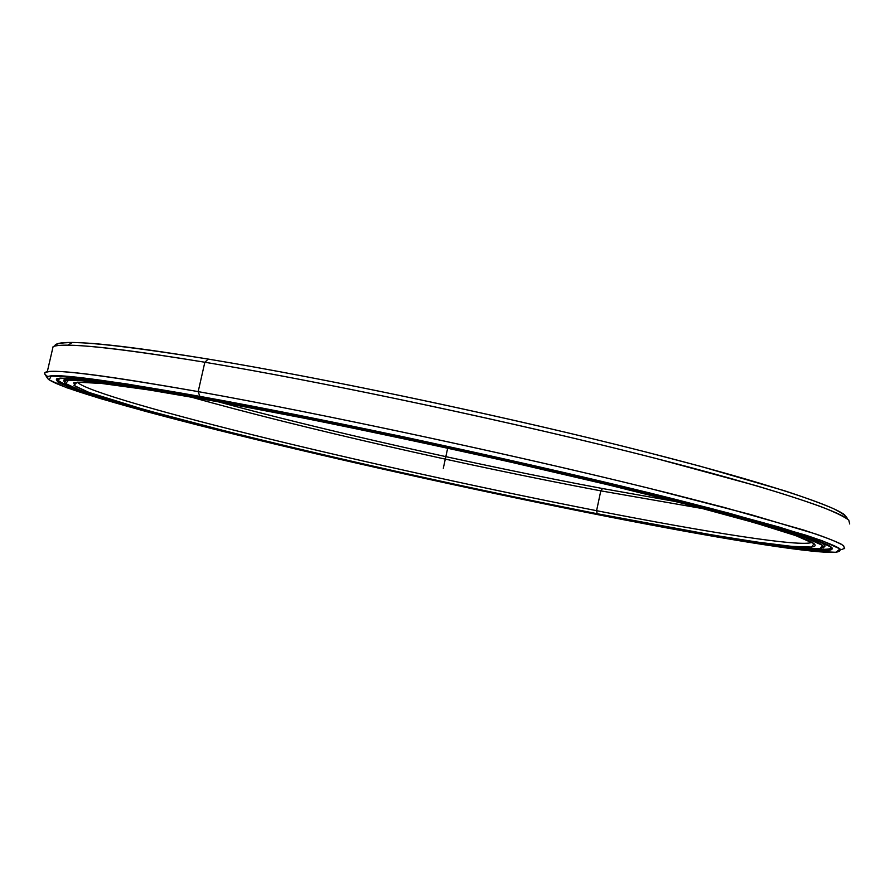 <?xml version="1.0" encoding="UTF-8"?>
<svg xmlns="http://www.w3.org/2000/svg" width="895" height="895" viewBox="0 0 895 895"><rect width="100%" height="100%" fill="white"/><g stroke="black" fill="none" stroke-linecap="round" stroke-linejoin="round"><path stroke-width="1.34" d="M823.456 547.874C824.586 546.442 821.532 544.07 814.282 540.77L770.897 526.282L692.014 504.724L640.507 491.769C511.011 459.862 329.461 420.907 211.981 399.673L211.981 399.673C328.991 420.818 509.591 459.549 638.996 491.4L690.504 504.332L769.689 525.924L813.667 540.513C821.162 543.869 824.474 546.286 823.624 547.774M64.518 382.4L66.465 380.151C76.545 377.668 125.054 384.179 211.981 399.673L212.081 399.975C337.851 422.675 536.329 465.691 666.238 498.437L717.108 511.56L789.77 532.346C805.612 537.604 816.285 541.743 821.767 544.775C824.485 547.192 822.807 548.59 816.71 548.982C789.905 549.306 700.651 534.349 599.941 514.535L661.204 526.249L763.357 543.533L798.866 547.986L819.775 548.814L822.628 545.391L804.303 537.235L762.697 524.157L697.72 506.469L612.079 485.135C546.308 469.539 477.337 453.966 405.178 438.382L302.286 417.193L212.081 399.975L141.209 387.893L93.181 381.348L68.557 380.14L65.671 383.597L81.624 390.88L113.061 401.128L156.681 413.512C273.176 444.938 451.293 485.224 599.941 514.535C491.467 493.156 368.147 466.127 262.772 440.586C158.773 415.314 72.26 391.149 64.63 382.568C59.059 375.799 108.217 381.594 212.081 399.975L211.981 399.673C108.049 381.304 58.88 375.52 64.462 382.31L64.574 382.478M218.111 401.754C150.136 389.515 106.002 382.982 85.73 382.143L73.692 382.847L75.314 386.427L88.974 392.435L145.214 409.888L228.896 431.927C339.004 459.437 477.527 490.136 597.155 513.708L596.585 510.687C491.478 490.08 371.649 463.823 269.462 438.953C168.573 414.329 85.137 390.802 77.283 382.154C85.137 390.802 168.573 414.329 269.462 438.953C371.649 463.823 491.478 490.08 596.585 510.687L600.802 490.852C464.785 465.187 301.414 428.067 189.55 396.664C301.414 428.067 464.785 465.187 600.802 490.852L602.514 488.536C474.014 464.404 322.021 430.148 210.124 399.617C322.021 430.148 474.014 464.404 602.514 488.536L676.139 501.636L602.514 488.536L600.802 490.852L703.839 508.807L600.802 490.852L596.585 510.687C706.065 532.122 801.674 547.438 811.955 542.336C801.674 547.438 706.065 532.122 596.585 510.687L597.155 513.708C721.504 538.219 829.441 555.146 813.622 543.366C803.028 535.691 728.899 513.842 605.356 484.15C482.092 454.526 323.789 420.907 218.111 401.754L306.068 418.558C372.175 431.927 440.105 446.381 509.848 461.932L607.571 484.687L691.119 505.485L754.731 522.758L795.689 535.59L814.014 543.645L811.642 547.08L791.549 546.353L757.058 542.057L711.335 534.807L597.155 513.708C451.259 484.956 275.928 445.285 162.14 414.553L119.617 402.459L89.131 392.491L73.905 385.443L77.149 382.165L101.616 383.452L148.816 389.907L218.111 401.754L212.081 399.975L212.07 399.271M849.679 523.955L848.807 520.14C844.298 516.695 835.113 512.231 821.241 506.76C804.549 500.708 782.946 493.716 756.443 485.772L655.923 458.453C519.268 423.402 327.883 382.68 204.843 362.24L208.244 359.085L204.843 362.24C316.964 380.912 486.119 416.298 619.105 449.2C752.382 482.17 833.603 508.147 847.453 519.01L844.611 514.838C830.661 503.784 750.055 477.773 618.188 445.039C486.6 412.36 319.358 377.421 208.244 359.085C140.28 347.987 94.904 342.483 72.103 342.572C60.871 342.617 55.076 343.803 54.718 346.164C54.942 338.455 106.113 342.763 208.244 359.085C327.727 378.764 511.895 417.775 646.604 452.176L700.427 466.295L784.434 490.728C805.343 497.609 821.588 503.538 833.178 508.528C842.184 512.969 846.938 516.46 847.453 518.999L844.611 514.838M840.696 549.687C845.305 548.825 845.383 546.923 840.908 543.97C833.592 540.401 820.983 535.691 803.072 529.862L723.943 507.364L669.784 493.425C532.111 458.788 327.391 414.642 198.187 391.618L204.843 362.24L198.187 391.618C321.025 413.524 512.555 454.526 649.591 488.401L750.469 514.513L815.636 533.957C829.643 538.868 838.962 542.773 843.571 545.659L844.634 548.646M72.103 342.572L67.751 345.257C90.574 345.28 136.264 350.941 204.843 362.24L198.187 391.618L199.809 396.351C330.893 419.934 539.719 465.143 676.038 499.522L729.38 513.283L805.41 535.053C821.957 540.546 833.077 544.876 838.783 548.031C841.602 550.548 839.857 552.014 833.536 552.428C805.22 552.786 710.899 536.933 605.479 516.169L669.113 528.352L775.898 546.487L813.499 551.264L836.087 552.304L839.969 548.915L821.699 540.558L778.851 526.987L711.122 508.483L621.231 486.052C551.969 469.618 479.25 453.172 403.063 436.738L294.6 414.407L199.809 396.351L125.792 383.787L76.142 377.119L51.239 376.068L49.124 379.894L66.599 387.669L99.994 398.465L145.818 411.443C267.762 444.244 451.337 485.739 605.479 516.169C492.451 493.872 364.545 465.825 254.829 439.232C146.623 412.931 55.691 387.569 47.681 378.529C41.83 371.503 92.543 377.444 199.809 396.351L198.187 391.618C89.948 372.756 38.888 367.028 45.03 374.423L48.084 376.873C43.956 374.457 43.676 372.823 47.234 371.984C57.795 369.232 108.116 375.766 198.187 391.618L199.809 396.351L205.951 398.163C136.163 385.644 90.742 378.932 69.698 378.037L56.855 378.753L58.533 382.523L72.898 388.844C87.99 394.124 107.68 400.233 131.945 407.158L219.409 430.193C334.282 458.9 477.997 490.751 602.738 515.363L602.693 515.173C478.019 490.583 334.361 458.743 219.543 430.036L132.136 407.001C107.881 400.076 88.213 393.968 73.144 388.687L58.779 382.355L57.123 378.585L69.967 377.869M56.642 378.853C51.037 385.197 138.848 410.324 247.132 436.872C357.071 463.767 487.887 492.541 602.693 515.173L602.693 515.173C718.953 538.063 821.912 554.855 831.746 549.373L832.093 547.93C835.952 557.093 726.527 539.573 602.693 515.173L602.738 515.363C732.736 541.005 847.431 559.095 830.515 546.565C819.249 538.499 741.631 515.609 611.811 484.43C482.304 453.317 316.058 418.054 205.951 398.163L298.449 415.795C368.192 429.891 439.904 445.151 513.585 461.574L616.644 485.593L704.41 507.476L770.774 525.566L813.007 538.891L831.321 547.158L827.953 550.57L806.216 549.642L769.655 545.021L721.661 537.369L602.738 515.363C451.315 485.482 270.447 444.58 151.221 412.472L106.494 399.785L74.072 389.269L57.369 381.74L59.875 378.104L84.656 379.234L133.5 385.834L205.951 398.163M208.244 359.085L204.843 362.24C114.594 347.54 64.015 342.326 53.107 346.6L47.234 371.984M831.198 548.188C829.285 549.351 823.568 549.619 814.058 548.982C825.19 549.731 831.075 549.239 831.723 547.516M78.245 378.63L66.14 378.932L64.25 381.315C62.303 379.01 66.968 378.115 78.245 378.63M824.15 547.002L824.418 546.845C826.588 545.502 822.628 542.795 812.537 538.723C823.008 542.963 826.879 545.715 824.15 547.002M72.607 387.311C62.169 383.362 57.023 380.476 57.157 378.63C57.023 380.476 62.169 383.362 72.607 387.311M443.305 468.264L447.69 448.138M66.767 378.82L66.465 380.151M45.03 374.423L47.659 378.484"/></g></svg>
